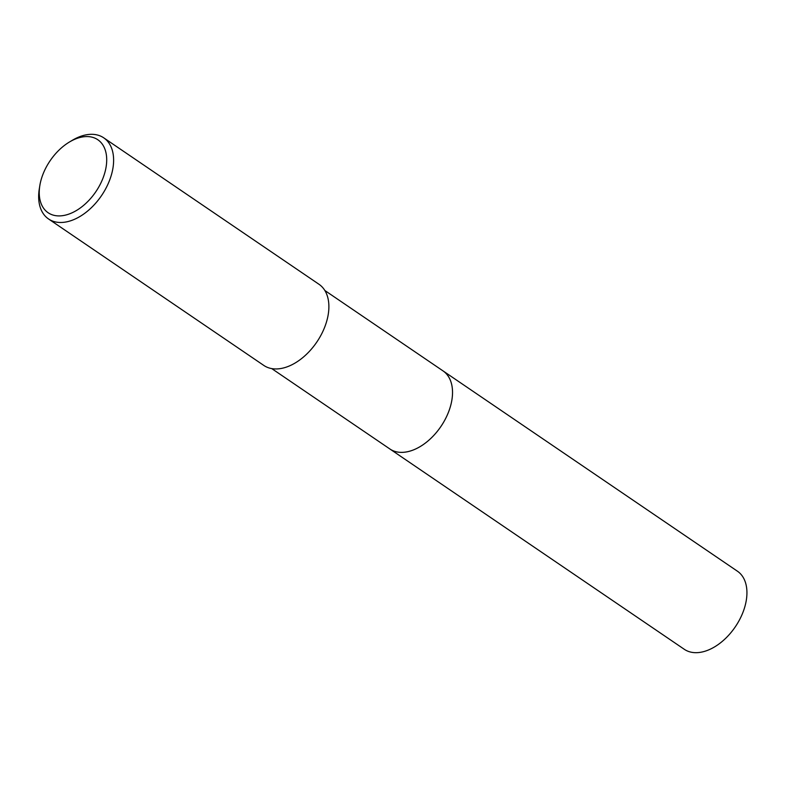 <?xml version="1.0" encoding="UTF-8"?>
<svg xmlns="http://www.w3.org/2000/svg" width="786" height="786" viewBox="0 0 786 786"><rect width="100%" height="100%" fill="white"/><g stroke="black" fill="none" stroke-linecap="round" stroke-linejoin="round"><path stroke-width="1.18" d="M442.665 370.658A47.229 29.524 124.2 0 1 443.019 370.894A47.219 29.524 124.2 0 1 451.812 400.428A47.219 29.524 124.2 0 1 426.14 442.469A47.219 29.524 124.2 0 1 389.885 448.983L271.72 368.585M442.773 370.727A47.229 29.524 124.2 0 1 451.822 400.428A47.229 29.524 124.2 0 1 425.973 442.606A47.229 29.524 124.2 0 1 389.64 448.816M69.551 141.952L72.332 140.291A49.066 30.674 124.2 0 1 103.732 137.835A49.066 30.674 124.2 0 1 112.879 168.518A49.066 30.674 124.2 0 1 86.205 212.191A49.066 30.674 124.2 0 1 48.535 218.96A49.066 30.674 124.2 0 1 39.3 188.846L39.821 185.653A44.154 27.608 124.2 0 1 39.899 185.132A44.154 27.608 124.2 0 1 69.551 141.952A44.154 27.608 124.2 0 1 106.041 167.349A44.154 27.608 124.2 0 1 66.515 214.843A44.154 27.608 124.2 0 1 39.821 185.653M103.732 137.835L319.008 284.296A49.066 30.674 124.2 0 1 328.145 314.98A49.066 30.674 124.2 0 1 301.48 358.652A49.066 30.674 124.2 0 1 263.811 365.431L48.535 218.96M443.019 370.894L737.425 571.206A47.219 29.524 124.2 0 1 742.289 613.984A47.219 29.524 124.2 0 1 703.716 651.604A47.219 29.524 124.2 0 1 684.292 649.295L389.885 448.993A47.229 29.524 124.2 0 0 409.31 451.292A47.229 29.524 124.2 0 0 447.882 413.672A47.229 29.524 124.2 0 0 443.019 370.894L324.854 290.506"/></g></svg>
